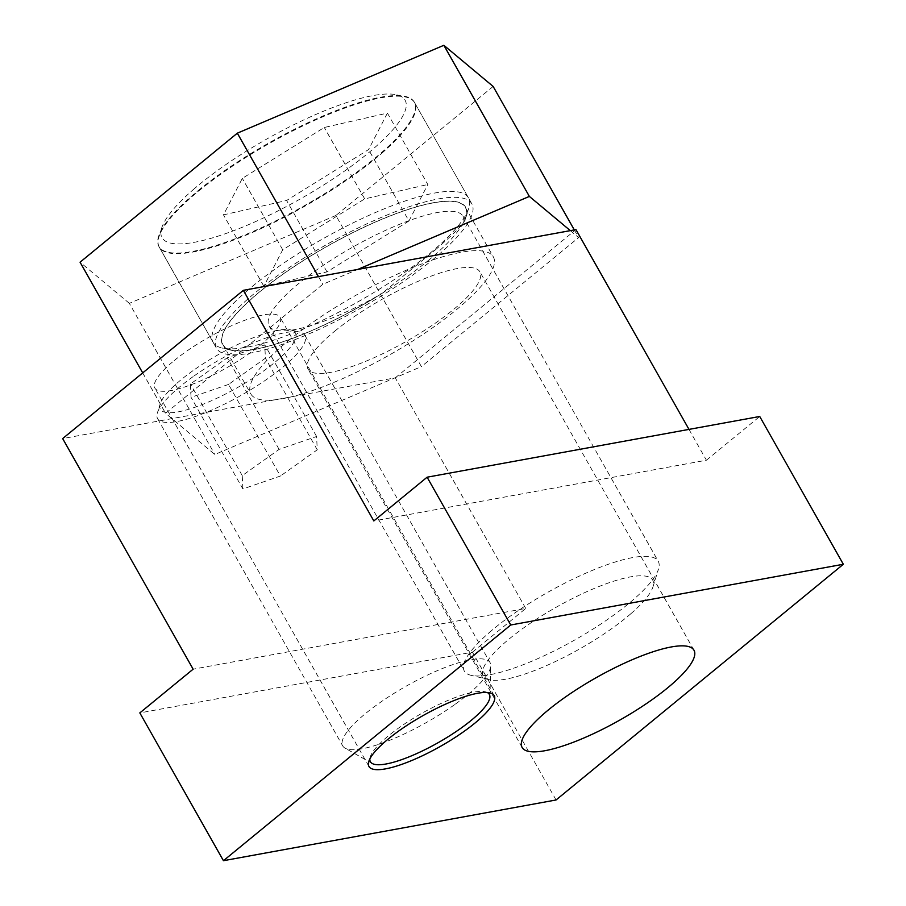 <?xml version="1.0" encoding="UTF-8"?>
<svg xmlns="http://www.w3.org/2000/svg" width="906" height="906" viewBox="0 0 906 906"><rect width="100%" height="100%" fill="white"/><g stroke="black" fill="none" stroke-linecap="round" stroke-linejoin="round"><path stroke-width="0.68" stroke-dasharray="4.53 3.4" d="M174.212 360.577A71.936 17.678 -29.5 0 1 238.527 322.74A71.936 17.678 -29.5 0 1 280.09 317.259A71.936 17.678 -29.5 0 1 260.758 344.778A71.936 17.678 -29.5 0 1 196.455 382.626A71.936 17.678 -29.5 0 1 154.881 388.096A71.936 17.678 -29.5 0 1 174.212 360.577M334.586 331.302A98.731 24.269 -29.5 0 1 422.853 279.354A98.731 24.269 -29.5 0 1 479.908 271.845A98.731 24.269 -29.5 0 1 453.374 309.614A98.731 24.269 -29.5 0 1 365.107 361.562A98.731 24.269 -29.5 0 1 308.04 369.07A98.731 24.269 -29.5 0 1 334.586 331.302M556.058 799.975L472.434 652.184L139.83 712.909M472.434 652.184L525.74 608.458L193.137 669.183M525.74 608.458L395.265 377.847L62.661 438.572M395.265 377.847L575.956 229.603M688.99 429.387L706.42 460.214L373.816 520.939M706.42 460.214L759.726 416.477M432.411 259.954A146.681 36.059 150.5 0 0 471.833 203.827A146.681 36.059 150.5 0 0 387.066 215.005A146.681 36.059 150.5 0 0 255.922 292.174A146.681 36.059 150.5 0 0 216.5 348.289A146.681 36.059 150.5 0 0 301.268 337.123A146.681 36.059 150.5 0 0 432.411 259.954M198.369 190.441A146.681 36.059 -29.5 0 1 329.501 113.261A146.681 36.059 -29.5 0 1 414.28 102.095A146.681 36.059 -29.5 0 1 374.846 158.21A146.681 36.059 -29.5 0 1 243.714 235.39A146.681 36.059 -29.5 0 1 158.946 246.557A146.681 36.059 -29.5 0 1 198.369 190.441M288.323 340.747A139.275 34.235 -29.5 0 1 412.842 267.463A139.275 34.235 -29.5 0 1 493.328 256.862A139.275 34.235 -29.5 0 1 455.899 310.146A139.275 34.235 -29.5 0 1 331.381 383.431A139.275 34.235 -29.5 0 1 250.883 394.031A139.275 34.235 -29.5 0 1 288.323 340.747M427.96 260.769A139.275 34.235 150.5 0 0 465.39 207.474A139.275 34.235 150.5 0 0 384.903 218.086A139.275 34.235 150.5 0 0 260.384 291.358A139.275 34.235 150.5 0 0 222.944 344.642A139.275 34.235 150.5 0 0 303.442 334.042A139.275 34.235 150.5 0 0 427.96 260.769M493.147 86.455L335.888 215.481L421.392 366.602L214.847 454.472L165.571 413.306L322.83 284.28L357.677 269.456M335.888 215.481L129.354 303.351L214.847 454.472M142.706 372.898L165.571 413.306M129.354 303.351L80.068 262.196M318.482 276.613L322.83 284.28M570.327 230.634L578.64 237.576L421.392 366.602M574.302 229.909L578.64 237.576M630.87 613.713A97.316 23.918 150.5 0 0 652.92 586.975A97.316 23.918 150.5 0 0 603.77 584.664A97.316 23.918 150.5 0 0 505.129 642.388A97.316 23.918 150.5 0 0 489.059 679.681A97.316 23.918 150.5 0 0 630.87 613.713M489.285 632.558A111.427 27.384 -29.5 0 1 590.519 571.154A111.427 27.384 -29.5 0 1 658.243 561.29A111.427 27.384 -29.5 0 1 658.492 569.127A111.427 27.384 -29.5 0 1 633.249 599.738A111.427 27.384 -29.5 0 1 470.882 675.276A111.427 27.384 -29.5 0 1 464.291 671.018A111.427 27.384 -29.5 0 1 489.285 632.558M193.374 189.535A139.637 34.326 -29.5 0 1 396.851 94.881A139.637 34.326 -29.5 0 1 373.782 148.403A139.637 34.326 -29.5 0 1 232.253 231.211A139.637 34.326 -29.5 0 1 161.732 227.904A139.637 34.326 -29.5 0 1 193.374 189.535M381.709 153.318A146.681 36.059 150.5 0 0 414.608 102.695A146.681 36.059 150.5 0 0 405.933 97.089A146.681 36.059 150.5 0 0 192.185 196.523A146.681 36.059 150.5 0 0 158.946 236.828A146.681 36.059 150.5 0 0 159.275 247.157A146.681 36.059 150.5 0 0 248.437 234.156A146.681 36.059 150.5 0 0 381.709 153.318M435.322 249.909C450.463 236.715 459.908 227.633 463.634 222.672A139.637 34.326 150.5 0 0 466.012 217.123A139.637 34.326 150.5 0 0 395.492 213.816A139.637 34.326 150.5 0 0 253.963 296.624A139.637 34.326 150.5 0 0 230.894 350.146A139.637 34.326 150.5 0 0 381.72 293.657L435.322 249.909M246.047 291.721A146.681 36.059 -29.5 0 1 379.308 210.871A146.681 36.059 -29.5 0 1 468.47 197.882A146.681 36.059 -29.5 0 1 468.798 208.199A146.681 36.059 -29.5 0 1 435.56 248.516A146.681 36.059 -29.5 0 1 221.811 347.938A146.681 36.059 -29.5 0 1 213.137 342.343A146.681 36.059 -29.5 0 1 246.047 291.721M463.634 222.672A111.427 27.384 150.5 0 0 463.011 216.206A111.427 27.384 150.5 0 0 395.288 226.081A111.427 27.384 150.5 0 0 294.054 287.485A111.427 27.384 150.5 0 0 269.059 325.945A111.427 27.384 150.5 0 0 381.72 293.657M387.417 113.103L368.572 149.592L286.602 200.486L223.476 214.869L242.321 178.38L324.291 127.486L387.417 113.103L427.813 184.496L408.968 220.985L368.572 149.592M408.968 220.985L326.998 271.879L263.861 286.273L282.717 249.773L364.688 198.89L427.813 184.496M364.688 198.89L324.291 127.486M282.717 249.773L242.321 178.38M263.861 286.273L223.476 214.869M326.998 271.879L286.602 200.486M487.269 692.512A68.335 16.795 150.5 0 0 399.07 727.722A68.335 16.795 150.5 0 0 369.841 758.956M454.552 704.698A84.62 20.804 -29.5 0 1 345.05 748.141A84.62 20.804 -29.5 0 1 342.751 745.944A84.62 20.804 -29.5 0 1 378.266 703.837A84.62 20.804 -29.5 0 1 490.067 662.592A84.62 20.804 -29.5 0 1 490.769 665.695A84.62 20.804 -29.5 0 1 454.552 704.698M192.944 370.701A77.576 19.071 150.5 0 0 160.215 403.838A77.576 19.071 150.5 0 0 190.826 408.64A77.576 19.071 150.5 0 0 262.865 371.494A77.576 19.071 150.5 0 0 290.837 329.931A77.576 19.071 150.5 0 0 192.944 370.701M193.137 376.613A84.62 20.804 150.5 0 0 157.429 412.762A84.62 20.804 150.5 0 0 157.621 418.719A84.62 20.804 150.5 0 0 269.41 377.474A84.62 20.804 150.5 0 0 304.926 335.367A84.62 20.804 150.5 0 0 299.92 332.14A84.62 20.804 150.5 0 0 193.137 376.613M228.55 384.427L191.053 397.326L190.407 383.997L227.27 357.768L264.767 344.858L265.401 358.198L228.55 384.427L280.384 476.046L242.887 488.946L191.053 397.326M242.887 488.946L242.242 475.616L279.105 449.387L316.602 436.488L317.247 449.818L280.384 476.046M317.247 449.818L265.401 358.198M316.602 436.488L264.767 344.858M279.105 449.387L227.27 357.768M242.242 475.616L190.407 383.997M494.178 695.649L280.09 317.259M693.985 650.236L479.908 271.845M522.128 747.473L308.04 369.07M368.969 766.487L154.881 388.096M414.28 102.095L471.833 203.827M465.39 207.474L493.328 256.862M222.944 344.642L250.883 394.031M158.946 246.557L216.5 348.289M652.92 586.975L658.492 569.127M396.851 94.881L405.933 97.089M466.012 217.123L468.798 208.199M468.47 197.882L414.608 102.695M463.011 216.206L658.243 561.29M269.059 325.945L464.291 671.018M213.137 342.343L159.275 247.157M230.894 350.146L221.811 347.938M161.732 227.904L158.946 236.828M489.059 679.681L470.882 675.276M372.241 763.498L345.05 748.141M160.215 403.838L157.429 412.762M157.621 418.719L342.751 745.944M304.926 335.367L490.067 662.592M290.837 329.931L299.92 332.14M489.92 696.918L490.769 665.695"/><path stroke-width="1.36" d="M388.3 738.968A71.936 17.678 -29.5 0 1 452.604 701.131A71.936 17.678 -29.5 0 1 494.178 695.649A71.936 17.678 -29.5 0 1 474.846 723.169A71.936 17.678 -29.5 0 1 410.531 761.017A71.936 17.678 -29.5 0 1 368.969 766.487A71.936 17.678 -29.5 0 1 388.3 738.968M548.662 709.692A98.731 24.269 -29.5 0 1 636.929 657.745A98.731 24.269 -29.5 0 1 693.985 650.236A98.731 24.269 -29.5 0 1 667.45 688.005A98.731 24.269 -29.5 0 1 579.183 739.953A98.731 24.269 -29.5 0 1 522.128 747.473A98.731 24.269 -29.5 0 1 548.662 709.692M223.442 860.7L139.83 712.909L193.137 669.183L62.661 438.572L243.34 290.328L373.816 520.939L427.111 477.202L510.735 624.993L223.442 860.7L556.058 799.975L843.339 564.268L510.735 624.993M688.99 429.387L575.956 229.603L243.34 290.328M843.339 564.268L759.726 416.477L427.111 477.202M318.482 276.613L237.327 133.171L80.068 262.196L142.706 372.898M357.677 269.456L529.364 196.421L570.327 230.634M237.327 133.171L443.861 45.3L529.364 196.421M443.861 45.3L493.147 86.455L574.302 229.909M369.841 758.956A68.335 16.795 150.5 0 0 372.241 763.498A68.335 16.795 150.5 0 0 460.667 728.413A68.335 16.795 150.5 0 0 489.92 696.918A68.335 16.795 150.5 0 0 487.269 692.512"/></g></svg>
